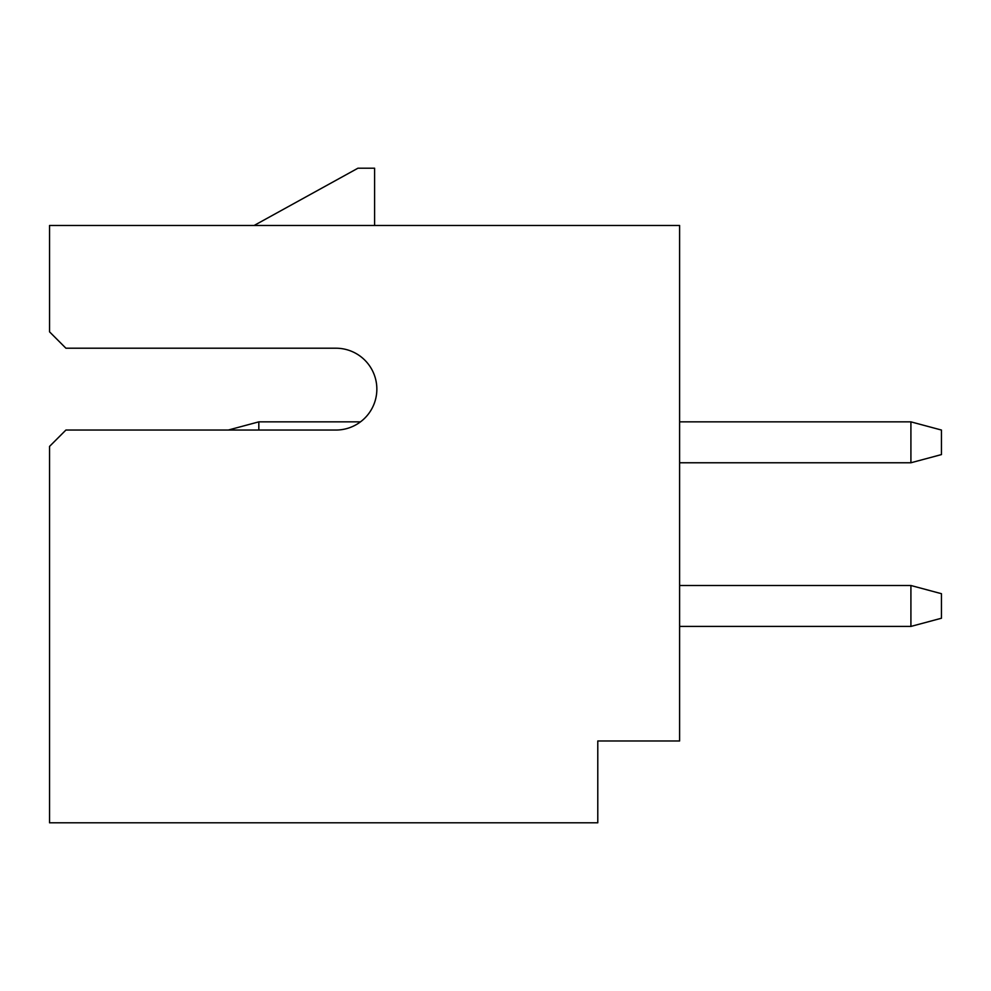 <?xml version="1.0" encoding="UTF-8"?>
<svg xmlns="http://www.w3.org/2000/svg" width="991" height="991" viewBox="0 0 991 991"><rect width="100%" height="100%" fill="white"/><g stroke="black" fill="none" stroke-linecap="round" stroke-linejoin="round"><path stroke-width="1.49" d="M335.937 348.213A40.916 40.916 0 0 1 376.853 389.129A40.916 40.916 0 0 1 335.937 430.044L65.914 430.044L49.55 446.408L49.55 822.803L597.784 822.803L597.784 740.983L679.603 740.983L679.603 225.477L49.55 225.477L49.55 331.849L65.914 348.213L335.937 348.213A40.916 40.916 0 0 1 360.489 421.856L258.824 421.856L258.824 430.044M374.598 225.477L374.598 168.197L357.962 168.197L254.117 225.477M910.915 421.856L941.45 430.044L941.45 454.584L910.915 462.772L910.915 421.856L679.603 421.856M910.915 462.772L679.603 462.772M910.915 585.508L941.45 593.696L941.45 618.235L910.915 626.423L910.915 585.508L679.603 585.508M910.915 626.423L679.603 626.423M258.824 421.856L228.289 430.044"/></g></svg>
